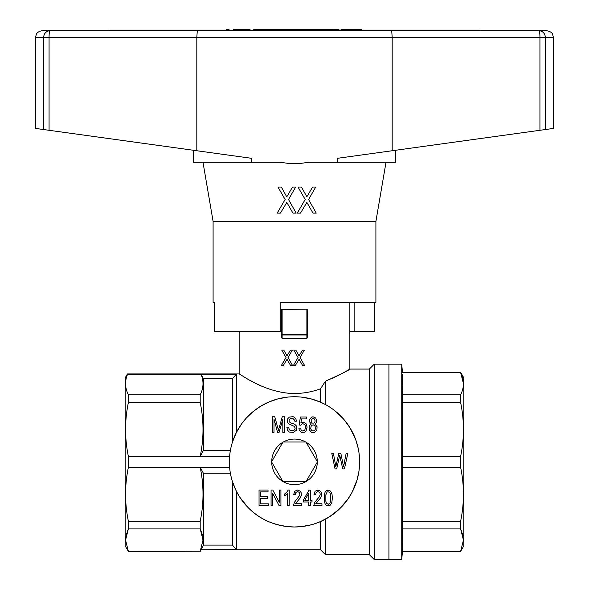 <?xml version="1.0" encoding="UTF-8"?>
<svg xmlns="http://www.w3.org/2000/svg" width="589" height="589" viewBox="0 0 589 589"><rect width="100%" height="100%" fill="white"/><g stroke="black" fill="none" stroke-linecap="round" stroke-linejoin="round"><path stroke-width="0.88" d="M479.446 30.753L479.446 30.098L109.554 30.098L109.554 30.753M445.232 30.098L445.232 30.753M143.768 30.753L143.768 30.098M226.279 30.098L226.279 29.45L229.018 29.45L229.018 30.098M299.477 30.098L299.477 29.45L253.763 29.45L253.763 30.098M288.801 30.098L288.801 29.45M288.536 30.098L288.536 29.45M289.192 30.098L289.192 29.45M289.84 30.098L289.84 29.45M290.752 30.098L290.752 29.45M292.056 30.098L292.056 29.45M292.836 30.098L292.836 29.45M294.007 30.098L294.007 29.45M275.512 30.098L275.512 29.45M286.585 30.098L286.585 29.45M322.536 30.098L322.536 29.45L299.477 29.45M320.055 30.098L320.055 29.45M324.487 30.098L324.487 29.45L322.536 29.45M325.923 30.098L325.923 29.45L324.487 29.45M326.829 30.098L326.829 29.45L325.923 29.45M326.961 30.098L326.829 29.45M312.892 30.098L312.892 29.45M313.289 30.098L313.289 29.45M314.85 30.098L314.85 29.45M317.066 30.098L317.066 29.45M284.634 30.098L284.634 29.45M276.69 30.098L276.69 29.45M272.39 30.098L272.39 29.45M270.822 30.098L270.822 29.45M273.303 30.098L273.303 29.45M273.694 30.098L273.694 29.45M254.021 30.098L254.021 29.45M254.934 30.098L254.934 29.45M256.37 30.098L256.37 29.45M258.321 30.098L258.321 29.45M260.794 30.098L260.794 29.45M263.658 30.098L263.658 29.45M266.265 30.098L266.265 29.45M268.739 30.098L268.739 29.45M344.02 30.098L344.02 29.45L341.031 29.45L341.031 30.098M344.543 30.098L344.543 29.45L344.02 29.45M345.456 30.098L345.456 29.45L344.543 29.45M346.369 30.098L346.369 29.45L345.456 29.45M347.407 30.098L347.407 29.45L346.369 29.45M348.585 30.098L348.585 29.45L347.407 29.45M349.365 30.098L349.365 29.45L348.585 29.45M349.756 30.098L349.365 29.45M350.013 30.098L349.756 29.45M352.62 30.098L352.62 29.45L350.013 29.45M352.877 30.098L352.62 29.45M353.665 30.098L353.665 29.45L352.877 29.45M354.836 30.098L354.836 29.45L353.665 29.45M356.397 30.098L356.397 29.45L354.836 29.45M357.052 30.098L357.052 29.45L356.397 29.45M357.832 30.098L357.832 29.45L357.052 29.45M358.348 30.098L358.348 29.45L357.832 29.45M358.738 30.098L358.348 29.45M358.87 30.098L358.738 29.45M359.003 30.098L358.87 29.45M361.609 30.098L361.609 29.45L359.003 29.45M343.63 30.098L343.63 29.45M233.708 30.098L233.708 29.45L233.966 30.098M234.746 30.098L234.746 29.45L233.966 29.45M236.049 30.098L236.049 29.45L234.746 29.45M237.742 30.098L237.742 29.45L236.049 29.45M239.826 30.098L239.826 29.45L237.742 29.45M242.565 30.098L242.565 29.45L239.826 29.45M244.649 30.098L244.649 29.45L242.565 29.45M246.467 30.098L246.467 29.45L244.649 29.45M248.035 30.098L248.035 29.45L246.467 29.45M249.206 30.098L249.206 29.45L248.035 29.45M249.986 30.098L249.986 29.45L249.206 29.45M250.244 30.098L249.986 29.45M330.738 30.098L330.738 29.45L326.961 29.45M333.345 30.098L333.345 29.45L330.738 29.45M333.735 30.098L333.345 29.45M333.992 30.098L333.735 29.45M334.648 30.098L334.648 29.45L333.992 29.45M335.296 30.098L335.296 29.45L334.648 29.45M336.076 30.098L336.076 29.45L335.296 29.45M336.989 30.098L336.989 29.45L336.076 29.45M338.034 30.098L338.034 29.45L336.989 29.45M338.947 30.098L338.947 29.45L338.034 29.45M296.878 30.098L296.878 29.45M299.867 30.098L299.867 29.45M300.39 30.098L300.39 29.45M301.17 30.098L301.17 29.45M302.216 30.098L302.216 29.45M303.387 30.098L303.387 29.45M304.69 30.098L304.69 29.45M305.728 30.098L305.728 29.45M306.383 30.098L306.383 29.45M306.641 30.098L306.641 29.45M309.247 30.098L309.247 29.45M327.396 30.098L327.396 29.45M329.744 30.098L329.744 29.45M310.609 30.098L310.609 29.45M312.17 30.098L312.17 29.45M349.851 331.622L374.744 331.622L374.744 302.312M375.907 221.39L213.093 221.39L213.093 302.312L214.256 302.312L214.256 331.622L280.828 331.622L280.828 302.312L375.907 302.312L375.907 221.39L386.009 162.299M286.166 195.784L286.821 196.755L292.549 187.037L295.678 187.037L288.514 199.509L296.193 213.115L292.939 213.115L286.821 202.425L280.438 213.115L277.183 213.115L285.128 199.509L277.964 187.037L281.351 187.037L286.166 195.784M292.939 213.115L286.821 202.425L280.438 213.115M300.493 213.115L297.239 213.115L305.183 199.509L298.019 187.037L301.406 187.037L306.876 196.755L312.604 187.037L315.733 187.037L308.57 199.509L316.256 213.115L313.002 213.115L306.876 202.425L300.493 213.115L306.876 202.425L307.789 204.044M315.733 187.037L308.57 199.509M285.128 199.509L277.964 187.037M35.634 37.262L43.719 37.262L43.719 129.558L35.634 128.439L35.634 37.262L36.194 34.633C36.113 34.825 36.923 31.46 42.15 30.753L197.3 30.753L196.814 37.262L196.814 150.74L251.179 158.257L251.179 162.299L280.379 162.299L290.186 163.654L298.814 163.654L308.621 162.299L395.44 162.299L395.44 150.291M213.093 221.39L202.991 162.299M251.179 162.299L193.56 162.299L193.56 150.291M197.3 30.753L391.7 30.753L392.186 37.262L392.186 150.74L337.821 158.257L337.821 162.299M545.281 129.558L545.281 37.262A6.516 6.31 -90 0 0 538.972 30.753L546.85 30.753C552.673 31.931 552.43 34.427 552.511 34.037L553.365 37.262L539.936 37.262L539.936 130.294L553.365 128.439L553.365 37.262M480.101 30.753L538.972 30.753A6.516 0.964 90 0 1 539.936 37.262L49.064 37.262L49.064 130.294L196.814 150.74M539.936 130.294L392.186 150.74M50.028 30.753A6.516 0.964 90 0 0 49.064 37.262L43.719 37.262A6.516 6.31 -90 0 1 50.028 30.753L108.899 30.753M391.7 30.753L538.972 30.753M43.719 129.558L49.064 130.294M354.836 302.312L354.836 331.622M388.931 559.55L388.931 364.179L388.931 559.55L401.742 559.55L401.742 364.179L374.258 364.179L374.258 559.55L388.931 559.55M460.664 529.01L463.44 540.084L460.62 551.407L463.823 545.878L463.823 377.858L460.62 372.322L402.449 372.491L401.742 364.179M460.62 551.407L402.449 551.407L401.742 559.55M402.449 551.407L402.567 374.206M402.655 375.657L402.876 383.711M402.854 386.355L402.736 389.97M463.44 383.653L460.62 372.491C464.36 379.927 464.36 387.371 460.62 394.814L460.62 402.523C464.36 420.487 464.36 438.452 460.62 456.416L460.62 467.313C464.36 485.277 464.36 503.249 460.62 521.213L460.62 528.922L402.449 528.922L402.508 529.695M402.655 532.088L402.699 547.314M461.629 548.992L460.62 551.245L402.449 551.245M460.62 394.814L402.449 394.814M460.672 394.718L461.761 392.23M460.62 456.416L402.449 456.416M460.62 402.523L402.449 402.523M463.042 535.916L462.306 533.045M461.327 530.446L461.077 529.872M460.62 521.213L402.449 521.213M460.62 467.313L402.449 467.313M294.5 396.743A65.121 65.121 0 0 1 359.621 461.864A65.121 65.121 0 0 1 294.5 526.986A65.121 65.121 0 0 1 229.379 461.864A65.121 65.121 0 0 1 294.5 396.743L298.763 396.883M282.889 442.251L283.316 442A22.794 22.794 0 0 1 305.684 442L306.111 442.251A22.794 22.794 0 0 1 317.294 461.614L317.294 462.115A22.794 22.794 0 0 1 306.111 481.478L305.684 481.728A22.794 22.794 0 0 1 283.316 481.728L282.889 481.478A22.794 22.794 0 0 1 271.706 462.115L271.706 461.614A22.794 22.794 0 0 1 282.889 442.251L271.706 461.614M316.794 499.84L319.525 496.534L320.232 494.2L319.996 493.229L319.525 492.352L317.883 491.579L316.168 492.456L315.542 494.782L313.981 494.495L315.152 491.189L317.964 490.026L320.696 491.285L321.484 492.743L321.712 495.371L320.468 498.088L315.778 503.728L321.947 503.728L321.947 505.671L313.746 505.671L314.762 502.27L316.794 499.84M325.076 492.161L326.873 490.313L329.141 490.217L330.701 491.285L332.034 494.296L332.343 497.992L331.872 502.461L330.466 504.994L329.45 505.671L326.564 505.48L325.312 504.309L324.37 501.784L324.215 495.563L325.076 492.161M295.774 503.242L295.457 503.728L301.634 503.728L301.634 505.671L293.425 505.671L294.441 502.27L299.676 495.371L299.911 494.2L299.212 492.352L297.57 491.579L295.847 492.456L295.222 494.782L293.661 494.495L294.831 491.189L297.644 490.026L300.383 491.285L301.163 492.743L301.399 495.371L300.147 498.088L295.774 503.242M317.051 426.701L316.897 429.911L314.71 432.341L311.426 432.341L309.313 429.815L309.159 426.605L310.329 424.566L311.345 423.977L309.63 421.938L309.785 419.316L311.581 417.078L313.068 416.791L315.726 418.05L316.742 420.87L316.271 422.814L314.865 423.977L317.051 426.701M302.827 431.074L304.785 430.103L305.566 427.283L305.33 425.825L304.859 424.662L302.908 423.69L301.575 424.176L300.721 425.243L299.153 424.949L300.405 416.983L306.501 416.983L306.501 418.926L301.502 418.926L300.876 423.005L303.217 422.033L305.956 423.491L307.127 427.091L306.111 430.787L304.704 432.245L301.266 432.341L299.234 430.103L298.925 428.255L300.486 428.063L301.266 430.397L302.827 431.074M287.646 505.671L287.646 493.523L284.597 495.857L284.597 494.009L286.784 492.161L288.19 490.026L289.206 490.026L289.206 505.671L287.646 505.671M294.544 420.09L292.983 418.536L290.48 418.536L289.155 419.898L289.074 421.547L290.244 422.718L294.625 424.176L296.267 425.825L296.812 428.063L296.186 430.397L293.455 432.436L289.309 432.046L287.513 430.198L286.887 427.283L288.529 427.187L289.464 429.911L291.025 430.684L293.764 430.493L294.78 429.521L295.17 428.159L294.39 426.414L288.293 423.69L287.432 421.938L287.822 418.632L289.39 417.078L292.983 416.688L294.154 417.078L295.796 418.735L296.495 421.164L294.861 421.26L294.544 420.09M268.341 505.671L259.042 505.671L259.042 490.026L268.024 490.026L268.024 491.867L260.684 491.867L260.684 496.63L267.561 496.63L267.561 498.478L260.684 498.478L260.684 503.823L268.341 503.823L268.341 505.671M271.073 490.026L272.795 490.026L279.282 502.27L279.282 490.026L280.924 490.026L280.924 505.671L279.127 505.671L272.714 493.523L272.714 505.671L271.073 505.671L271.073 490.026M284.465 416.791L284.465 432.436L282.823 432.436L282.823 419.316L279.076 432.436L277.588 432.436L273.995 419.118L273.995 432.436L272.354 432.436L272.354 416.791L274.776 416.791L278.45 430.198L282.278 416.791L284.465 416.791M346.148 453.265L347.863 453.265L344.425 468.918L342.71 468.918L339.735 455.209L336.687 468.918L335.045 468.918L331.769 453.265L333.403 453.265L335.826 466.775L338.8 453.265L340.832 453.265L343.564 466.775L346.148 453.265M309.056 490.122L310.307 490.122L310.307 500.23L312.023 500.23L312.023 501.975L310.307 501.975L310.307 505.671L308.739 505.671L308.739 501.975L303.269 501.975L303.269 500.23L309.056 490.122M306.111 481.478L317.294 462.115M317.294 461.614L306.111 442.251M283.316 481.728L305.684 481.728M271.706 462.115L282.889 481.478M305.684 442L283.316 442M314.084 430.883L314.938 430.198L315.645 427.967L314.865 425.729L313.068 424.757L311.272 425.729L310.646 428.74L311.817 430.684L314.084 430.883M312.288 418.536L311.191 419.898L311.191 421.746L312.288 423.108L313.922 423.108L315.019 421.842L315.019 419.898L313.922 418.536L312.288 418.536M327.182 491.867L325.857 494.782L325.857 501.298L326.402 503.146L328.198 504.309L330.002 503.146L330.547 501.298L330.547 494.782L330.002 492.838L329.141 491.97L327.182 491.867M308.739 493.324L304.756 500.23L308.739 500.23L308.739 493.324M230.38 473.261L203.396 473.261L200.201 467.313L128.38 467.313C124.64 485.277 124.64 503.249 128.38 521.213L128.38 528.922L200.201 528.922L203.021 540.084L200.201 551.245L128.38 551.245L127.371 548.992M128.336 529.01L125.56 540.084L128.38 551.407L200.201 551.245M230.38 450.467L203.396 450.467L203.396 378.631L201.143 374.243L236.322 374.243L232.419 378.631L232.419 442.206L236.322 432.598L241.593 423.889L246.298 418.08L252.578 412.035L260.169 406.528L268.613 402.11L277.839 398.908L287.704 397.096M236.322 374.243L236.322 432.598M320.549 388.769L320.549 402.177L325.43 404.555L325.43 381.216L320.549 388.769C312.626 391.773 303.946 393.371 294.5 393.562C264.071 393.135 239.2 373.109 239.149 373.949L239.149 331.622M201.143 374.243L201.143 374.582C203.912 381.341 203.595 388.085 200.201 394.814L200.201 402.523C203.941 420.487 203.941 438.452 200.201 456.416L229.607 456.416L229.607 467.313L200.201 467.313C203.941 485.277 203.941 503.249 200.201 521.213L128.38 521.213M126.598 376.923L127.438 374.582C124.669 381.341 124.978 388.085 128.38 394.814L128.38 402.523C124.64 420.487 124.64 438.452 128.38 456.416L200.201 456.416L203.396 450.467M313.804 524.063L320.549 521.552L320.549 549.78L325.43 554.669L369.369 554.669L374.258 559.55M239.878 497.33L247.991 507.453C259.999 519.844 275.505 526.36 294.5 526.986L301.332 526.632L311.264 524.792M239.068 496.048L236.322 491.13L236.322 549.493L232.419 545.097L232.419 481.53L236.322 491.13M320.549 549.78L201.143 549.78L236.322 549.493M288.212 397.045L287.712 397.096M230.704 474.948L231.271 477.443M358.988 452.772L359.621 461.857L358.988 470.935L357.111 479.77L352.148 492.161L347.613 499.546L339.19 509.235L329.133 517.017L320.549 521.552M358.2 448.317L355.727 439.689L350.006 427.798L343.645 419.132L336.039 411.711M320.549 402.177L311.264 398.937L301.332 397.104M232.419 545.097L203.396 545.097L203.396 473.261M127.224 392.178L126.922 391.361M126.348 389.513L126.09 388.445M125.788 386.833L125.656 385.685M125.634 381.79L125.803 380.376M125.98 379.368L126.333 377.851M128.38 551.407L125.177 545.878L125.177 377.858L127.438 373.949L127.438 374.582L201.143 374.582M245.289 377.682L245.819 377.991M247.461 378.933L248.676 379.618M249.596 380.126L252.534 381.701M253.13 382.011L255.243 383.086M257.364 384.124L259.337 385.044M325.43 381.216C340.913 374.206 349.056 370.157 349.851 369.067L369.369 369.067L369.369 554.669M349.851 302.312L349.851 369.067L348.688 369.759M347.665 370.356L344.698 372.049M344.116 372.373L343.335 372.8M342.393 373.316L341.635 373.721M340.597 374.273L339.743 374.722M339.625 374.781L333.153 377.954M332.999 378.02L330.709 379.051M325.43 519.174L325.43 554.669M201.143 549.493L203.396 545.097L201.143 549.493M200.201 394.814L128.38 394.814M200.304 551.032L201.254 548.86M203.014 539.546L202.292 534.481L200.54 529.629M200.201 528.922L200.201 521.213M128.38 456.416L128.38 467.313M125.56 539.811L126.694 533.045M127.673 530.446L127.923 529.872M232.419 378.631L203.396 378.631M200.201 402.523L128.38 402.523M292.652 365.703L290.701 365.703L287.027 359.283L283.199 365.703L281.24 365.703L286.011 357.538L281.711 350.05L283.743 350.05L287.027 355.881L290.465 350.05L292.343 350.05L288.043 357.538L292.652 365.703L288.043 357.538L292.343 350.05M283.743 350.05L287.027 355.881M293.278 365.703L298.041 357.538L293.749 350.05L295.781 350.05L299.057 355.881L302.496 350.05L304.373 350.05L300.073 357.538L304.69 365.703L302.731 365.703L299.057 359.283L295.229 365.703L293.278 365.703L298.041 357.538L293.749 350.05M306.876 309.475L306.876 334.228L282.124 334.228L282.124 309.475L307.2 309.151L307.524 337.696L306.876 338.329L282.124 338.329L281.476 337.696L281.476 334.309L282.124 334.972L282.124 338.329M282.124 309.475L281.476 309.475L281.476 334.309M307.524 334.309L306.876 334.228M306.876 338.329L306.876 334.972L282.124 334.972M306.876 334.972L307.193 334.596M307.2 309.151L281.8 309.151M282.124 334.228L281.807 334.596M302.731 365.703L299.057 359.283M299.057 355.881L302.496 350.05M287.027 359.283L283.199 365.703M460.62 372.322L402.449 372.322M127.438 373.949L239.149 373.949M201.143 549.78L200.201 551.407M369.369 369.067L374.258 364.179"/></g></svg>
